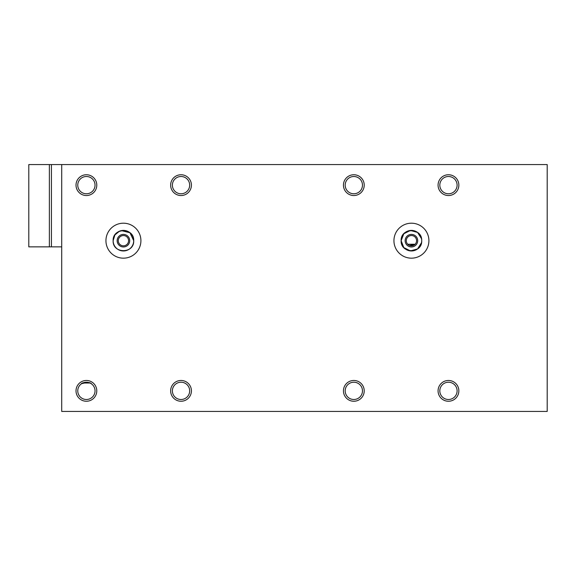 <?xml version="1.0" encoding="UTF-8"?>
<svg xmlns="http://www.w3.org/2000/svg" width="576" height="576" viewBox="0 0 576 576"><rect width="100%" height="100%" fill="white"/><g stroke="black" fill="none" stroke-linecap="round" stroke-linejoin="round"><path stroke-width="0.86" d="M90.014 383.011L82.786 383.011M84.312 382.471L88.02 382.37M87.79 382.327L81.67 383.63M91.541 383.911C90.259 381.514 81.662 382.255 81.187 383.969C81.626 382.284 90.245 381.492 91.541 383.911M117.151 240.689A6.271 6.271 0 0 0 123.43 246.96A6.271 6.271 0 0 0 129.701 240.689A6.271 6.271 0 0 0 123.43 234.41A6.271 6.271 0 0 0 117.151 240.689M118.289 240.689A5.141 5.141 0 0 0 123.43 245.83A5.141 5.141 0 0 0 128.57 240.689A5.141 5.141 0 0 0 123.43 235.541A5.141 5.141 0 0 0 118.289 240.689M121.392 230.602L129.967 232.747L133.711 240.689C134.366 253.958 112.486 253.944 113.141 240.689C112.493 253.958 134.366 253.951 133.711 240.689A10.289 10.289 0 0 1 123.43 250.97A10.289 10.289 0 0 1 113.141 240.689L114.89 234.95L119.47 231.192M140.911 240.689A17.489 17.489 0 0 1 123.43 258.17A17.489 17.489 0 0 1 105.941 240.689A17.489 17.489 0 0 1 123.43 223.2A17.489 17.489 0 0 1 140.911 240.689M405.151 240.689A6.271 6.271 0 0 0 411.43 246.96A6.271 6.271 0 0 0 417.701 240.689A6.271 6.271 0 0 0 411.43 234.41A6.271 6.271 0 0 0 405.151 240.689M406.289 240.689A5.141 5.141 0 0 0 411.43 245.83A5.141 5.141 0 0 0 416.57 240.689A5.141 5.141 0 0 0 411.43 235.541A5.141 5.141 0 0 0 406.289 240.689M409.536 245.47L415.13 244.253L407.729 244.253L408.593 244.98M421.51 242.712L417.571 248.933L410.414 250.92L403.805 247.594L401.141 240.689A10.289 10.289 0 0 0 411.43 250.97A10.289 10.289 0 0 0 421.711 240.689A10.289 10.289 0 0 0 411.43 230.4A10.289 10.289 0 0 0 401.141 240.689C400.493 253.958 422.366 253.951 421.711 240.689C422.366 227.419 400.493 227.412 401.141 240.689L403.805 233.784L410.414 230.45L417.571 232.438L421.51 238.658M393.941 240.689A17.489 17.489 0 0 0 411.43 258.17A17.489 17.489 0 0 0 428.911 240.689A17.489 17.489 0 0 0 411.43 223.2A17.489 17.489 0 0 0 393.941 240.689M76.01 185.141A10.39 10.39 0 0 0 86.4 195.53A10.39 10.39 0 0 0 96.79 185.141A10.39 10.39 0 0 0 86.4 174.751A10.39 10.39 0 0 0 76.01 185.141M77.76 185.141A8.64 8.64 0 0 0 86.4 193.781A8.64 8.64 0 0 0 95.04 185.141A8.64 8.64 0 0 0 86.4 176.501A8.64 8.64 0 0 0 77.76 185.141M76.01 390.859A10.39 10.39 0 0 0 86.4 401.249A10.39 10.39 0 0 0 96.79 390.859A10.39 10.39 0 0 0 86.4 380.47A10.39 10.39 0 0 0 76.01 390.859M77.76 390.859A8.64 8.64 0 0 0 86.4 399.499A8.64 8.64 0 0 0 95.04 390.859A8.64 8.64 0 0 0 86.4 382.219A8.64 8.64 0 0 0 77.76 390.859M438.07 390.859A10.39 10.39 0 0 0 448.459 401.249A10.39 10.39 0 0 0 458.849 390.859A10.39 10.39 0 0 0 448.459 380.47A10.39 10.39 0 0 0 438.07 390.859M439.819 390.859A8.64 8.64 0 0 0 448.459 399.499A8.64 8.64 0 0 0 457.099 390.859A8.64 8.64 0 0 0 448.459 382.219A8.64 8.64 0 0 0 439.819 390.859M438.07 185.141A10.39 10.39 0 0 0 448.459 195.53A10.39 10.39 0 0 0 458.849 185.141A10.39 10.39 0 0 0 448.459 174.751A10.39 10.39 0 0 0 438.07 185.141M439.819 185.141A8.64 8.64 0 0 0 448.459 193.781A8.64 8.64 0 0 0 457.099 185.141A8.64 8.64 0 0 0 448.459 176.501A8.64 8.64 0 0 0 439.819 185.141M343.44 390.859A10.39 10.39 0 0 0 353.83 401.249A10.39 10.39 0 0 0 364.219 390.859A10.39 10.39 0 0 0 353.83 380.47A10.39 10.39 0 0 0 343.44 390.859M345.19 390.859A8.64 8.64 0 0 0 353.83 399.499A8.64 8.64 0 0 0 362.47 390.859A8.64 8.64 0 0 0 353.83 382.219A8.64 8.64 0 0 0 345.19 390.859M170.64 390.859A10.39 10.39 0 0 0 181.03 401.249A10.39 10.39 0 0 0 191.419 390.859A10.39 10.39 0 0 0 181.03 380.47A10.39 10.39 0 0 0 170.64 390.859M172.39 390.859A8.64 8.64 0 0 0 181.03 399.499A8.64 8.64 0 0 0 189.67 390.859A8.64 8.64 0 0 0 181.03 382.219A8.64 8.64 0 0 0 172.39 390.859M170.64 185.141A10.39 10.39 0 0 0 181.03 195.53A10.39 10.39 0 0 0 191.419 185.141A10.39 10.39 0 0 0 181.03 174.751A10.39 10.39 0 0 0 170.64 185.141M172.39 185.141A8.64 8.64 0 0 0 181.03 193.781A8.64 8.64 0 0 0 189.67 185.141A8.64 8.64 0 0 0 181.03 176.501A8.64 8.64 0 0 0 172.39 185.141M343.44 185.141A10.39 10.39 0 0 0 353.83 195.53A10.39 10.39 0 0 0 364.219 185.141A10.39 10.39 0 0 0 353.83 174.751A10.39 10.39 0 0 0 343.44 185.141M345.19 185.141A8.64 8.64 0 0 0 353.83 193.781A8.64 8.64 0 0 0 362.47 185.141A8.64 8.64 0 0 0 353.83 176.501A8.64 8.64 0 0 0 345.19 185.141M413.374 244.188L411.43 245.239L411.43 245.83M133.711 240.689C134.366 227.412 112.486 227.426 113.141 240.689A10.289 10.289 0 0 1 123.43 230.4A10.289 10.289 0 0 1 133.711 240.689M61.711 164.57L61.711 411.43L547.2 411.43L547.2 164.57L49.37 164.57L49.37 246.859L51.43 246.859L51.43 164.57M49.37 246.859L28.8 246.859L28.8 164.57L49.37 164.57M61.711 246.859L51.43 246.859"/></g></svg>
